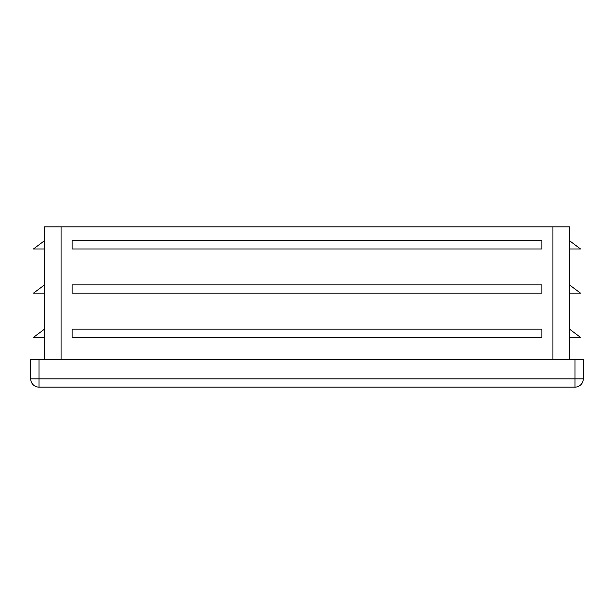 <?xml version="1.0" encoding="UTF-8"?>
<svg xmlns="http://www.w3.org/2000/svg" width="614" height="614" viewBox="0 0 614 614"><rect width="100%" height="100%" fill="white"/><g stroke="black" fill="none" stroke-linecap="round" stroke-linejoin="round"><path stroke-width="0.92" d="M569.485 359.497L569.485 226.873L44.515 226.873L44.515 359.497M44.515 248.977L33.463 248.977L44.515 240.688M541.855 329.104L72.145 329.104L72.145 337.393L541.855 337.393L541.855 329.104M541.855 240.688L72.145 240.688L72.145 248.977L541.855 248.977L541.855 240.688M541.855 284.896L72.145 284.896L72.145 293.185L541.855 293.185L541.855 284.896M583.3 378.838L575.011 378.838L575.011 387.127A8.289 8.289 0 0 0 583.3 378.838L583.3 359.497L30.7 359.497L30.7 378.838A8.289 8.289 0 0 0 38.989 387.127L38.989 378.838L30.7 378.838M575.011 387.127L38.989 387.127M569.485 337.393L580.537 337.393L569.485 329.104M569.485 293.185L580.537 293.185L569.485 284.896M569.485 248.977L580.537 248.977L569.485 240.688M44.515 337.393L33.463 337.393L44.515 329.104M44.515 293.185L33.463 293.185L44.515 284.896M61.093 359.497L61.093 226.873M552.907 359.497L552.907 226.873M38.989 359.497L38.989 378.838L575.011 378.838L575.011 359.497"/></g></svg>
